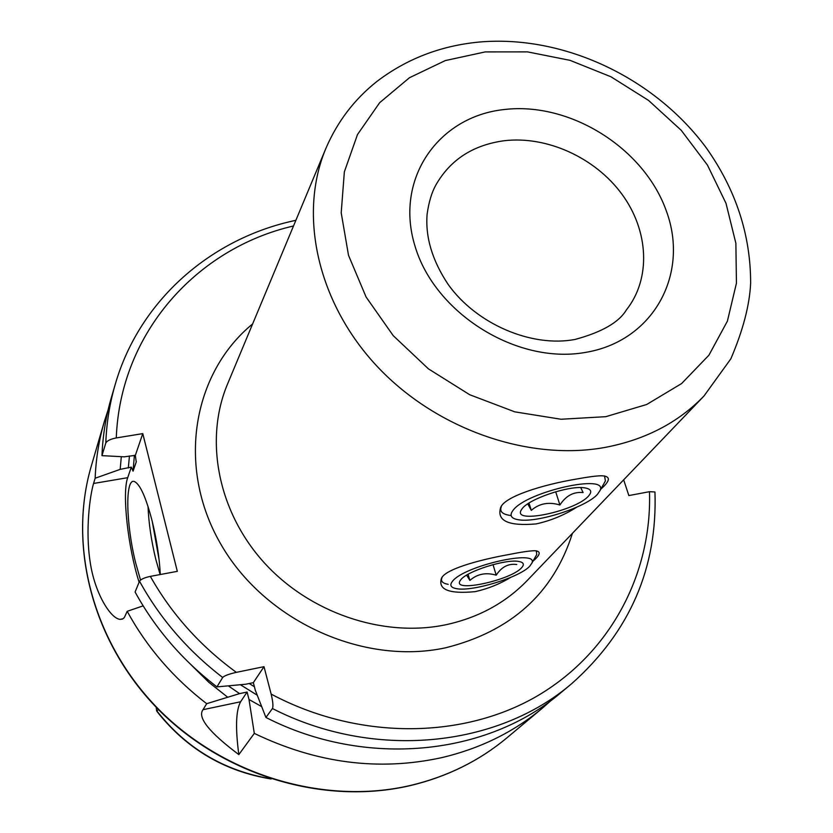 <?xml version="1.0" encoding="UTF-8"?>
<svg xmlns="http://www.w3.org/2000/svg" width="833" height="833" viewBox="0 0 833 833"><rect width="100%" height="100%" fill="white"/><g stroke="black" fill="none" stroke-linecap="round" stroke-linejoin="round"><path stroke-width="1.25" d="M158.499 709.622L156.656 710.955L158.374 713.235C187.717 749.554 225.295 771.473 271.11 778.98M156.198 707.269L156.656 710.955M238.832 754.604C209.135 732.332 197.202 717.359 203.023 709.685L206.688 703.687L239.571 693.618L247.089 692.036L240.602 701.771C235.895 710.393 235.302 728.011 238.832 754.604L254.304 733.394C316.269 763.247 378.64 771.358 441.428 757.707C479.975 748.659 513.576 732.186 542.241 708.279L551.508 700.095M108.134 409.805L104.333 421.571C98.992 439.803 95.93 458.691 95.149 478.236L93.567 483.473C89.964 495.489 85.185 529.955 90.162 561.994C94.764 593.648 110.758 618.68 120.087 619.356L122.42 619.075L124.273 617.68L127.189 611.318C146.795 647.189 173.295 677.979 206.688 703.687M228.325 685.871L239.571 693.618M127.189 611.318L143.141 605.862M121.306 456.661L120.181 469.364L95.149 478.236M261.656 706.603L249.005 699.501L254.304 733.394M150.336 576.384C144.494 577.633 140.892 579.247 139.517 581.215L135.092 592.024C155.292 628.832 182.573 660.454 216.934 686.892L222.682 677.479C224.296 675.771 228.846 674.064 236.343 672.356C200.243 646.044 171.577 614.056 150.336 576.384L177.314 571.344L142.776 433.618L135.342 455.359L124.315 456.817L101.97 455.651L105.791 443.021C107.051 440.751 110.55 439.053 116.276 437.929L142.776 433.618M623.667 479.85L628.853 495.573L649.49 491.689L654.957 491.98L654.977 492.522M253.347 682.654L255.304 690.224L265.925 717.463L272.433 708.539C273.37 706.405 272.943 701.584 271.152 694.087L263.999 666.671L253.347 682.654L245.714 684.237L216.934 686.892M236.343 672.356L263.999 666.671M120.181 469.364L131.312 467.136L127.699 477.684C121.899 493.115 127.959 547.427 139.101 582.205M131.312 467.136L133.061 471.166L136.227 462.013L135.342 455.359M160.29 574.52C159.405 557.527 156.698 539.742 152.179 521.156C146.014 497.468 140.111 484.275 134.467 481.578C124.888 477.496 125.908 524.269 135.696 563.025L140.527 580.06M105.791 443.021C106.562 422.779 109.706 403.234 115.225 384.388L111.32 397.726C105.864 416.354 102.751 435.659 101.97 455.651M265.925 717.463C365.843 768.599 487.826 755.625 561.307 692.338L571.969 683.424C497.634 747.451 373.913 760.508 272.433 708.539M249.005 699.501L247.089 692.036M576.769 507.172C564.253 515.127 550.696 520.719 536.098 523.926C508.859 526.258 496.978 521.01 500.466 508.182C503.122 496.853 542.71 484.671 576.405 479.069C587.463 477.017 595.668 475.924 601.01 475.768C610.86 475.945 610.787 480.412 600.791 489.158M510.629 577.425C499.831 584.006 488.034 588.744 475.247 591.638C449.633 594.085 438.304 589.858 441.251 578.966C443.52 569.699 478.132 560.047 508.536 554.591C521.021 552.092 529.757 550.8 534.744 550.728C541.2 551.134 540.596 554.653 532.922 561.265M500.466 508.182L501.31 506.735C499.373 511.504 502.476 514.419 510.629 515.481M603.935 483.556L605.414 480.933L604.529 475.903M597.459 494.323C586.432 507.016 538.264 522.739 519.344 519.896C511.025 518.761 508.994 515.481 513.253 510.067C527.143 491.449 609.006 473.238 599.999 490.575L597.459 494.323M522.395 508.359C529.736 498.728 568.096 485.733 583.558 487.711C590.941 488.596 592.607 491.355 588.556 495.989C576.134 510.744 513.659 524.332 520.948 510.546L522.395 508.359M527.758 503.871L531.298 510.379C539.253 503.424 548.791 501.633 559.911 505.006C565.909 495.739 573.645 491.595 583.11 492.574L580.726 487.586M559.911 505.006L555.694 491.772M531.298 510.379L529.007 503.059M442 577.696C440.49 581.132 442.562 583.35 448.206 584.35M452.486 581.299C463.971 565.732 540.013 548.666 531.735 563.347L529.892 566.013C520.386 577.165 472.28 591.971 456.442 588.65C450.715 587.609 449.393 585.151 452.486 581.299M535.786 556.225L536.733 554.549L536.317 550.811M460.878 579.633C467.198 571.136 505.704 558.953 518.543 561.421C523.572 562.265 524.634 564.337 521.708 567.627C511.42 579.966 453.287 592.804 459.847 581.184L460.878 579.633M466.636 575.155L469.895 580.414C477.278 573.916 486.055 572.177 496.218 575.197C501.549 566.919 508.39 563.358 516.752 564.524M496.218 575.197L493.011 564.628M469.895 580.414L468.073 574.312M270.1 778.647C223.775 770.66 186.03 748.096 156.864 710.945M191.757 665.473L208.823 682.31L227.701 697.231M410.18 785.623C446.936 776.866 479.121 760.977 506.756 737.965C479.267 760.873 447.165 776.71 410.44 785.457C324.766 805.428 224.15 775.71 158.405 709.07C92.702 642.326 67.806 545.73 91.318 465.98L104.333 421.571M293.497 225.982C196.671 248.276 120.212 332.929 116.276 437.929M271.152 694.087C357.159 739.964 461.149 739.579 535.796 696.825C610.454 653.77 652.083 573.625 649.49 491.689M252.628 323.922C192.631 373.122 176.294 466.803 220.526 543.647C264.28 620.637 362.667 665.702 445.509 647.824C511.16 631.383 553.466 593.211 572.438 533.307M93.567 483.473L127.699 477.684M136.227 462.013L136.258 461.274M222.682 677.479C187.769 650.635 160.051 618.544 139.517 581.215M240.602 701.771L203.023 709.685M257.22 695.201L240.414 684.747M128.303 468L129.459 455.963M249.213 683.518L254.398 686.746M134.394 455.287L133.061 471.166M160.123 574.551L155.792 559.328C151.314 540.836 148.722 523.207 148.024 506.433M159.103 559.786L152.21 521.25M435.794 185.134C450.184 159.842 472.925 145.046 504.027 140.756C546.823 135.602 595.116 157.614 621.928 194.172C648.761 230.689 651.25 278.534 626.395 309.918C618.971 322.34 601.874 332.18 575.103 339.437C531.995 347.705 476.403 324.339 447.998 284.199C432.181 260.333 425.226 236.947 427.131 214.019C428.818 202.159 431.702 192.538 435.794 185.134M504.298 109.519C570.293 101.647 644.471 148.326 666.535 211.499C689.547 274.484 653.166 341.738 584.61 352.557C516.387 364.375 434.774 313.218 415.021 246.151C394.248 179.22 438.054 116.433 504.298 109.519M485.264 51.906L527.476 51.875L570.001 60.33L610.974 76.782L648.595 100.449L681.248 130.323L707.467 165.101L726.001 203.304L735.872 243.278L736.434 283.189L727.396 321.142L708.904 355.212L681.623 383.544L646.71 404.484L605.799 416.677L561.015 419.249L514.784 411.846L469.718 394.738L428.401 368.842L393.207 335.626L366.104 297.037L348.506 255.314L341.207 212.811L344.352 171.858L357.492 134.55L379.65 102.698L409.472 77.708L445.291 60.58L485.264 51.906M703.989 395.998C678.239 422.654 645.169 439.814 604.8 447.467C527.258 461.513 434.108 428.433 375.444 364.552C316.748 300.64 298.464 213.592 325.87 148.441L227.461 384.232C204.335 439.366 217.652 510.639 263.28 561.692C308.908 612.703 382.503 637.828 445.416 624.844C478.184 617.794 505.454 603.019 527.237 580.497L703.989 395.998L730.853 358.815C743.057 330.222 749.658 304.961 750.648 283.022C750.627 234.844 735.893 189.862 706.457 148.107C654.509 77.552 563.233 34.465 478.777 42.087C440.407 45.805 406.379 58.976 376.703 81.613C354.327 99.408 337.375 121.68 325.87 148.441M409.94 785.675C324.089 805.594 223.848 775.867 158.291 709.404C92.775 642.857 67.692 546.229 91.318 465.98M506.756 737.965L542.241 708.279M120.087 619.356L122.992 618.794M295.861 220.328C211.821 237.926 139.725 299.609 115.225 384.388M571.969 683.424C629.873 631.778 657.539 567.96 654.957 491.98M599.999 490.575L605.414 480.933M521.718 509.223L520.948 510.546M441.979 577.717L441.251 578.966M531.735 563.347L536.733 554.549M460.337 580.341L459.847 581.184"/></g></svg>
